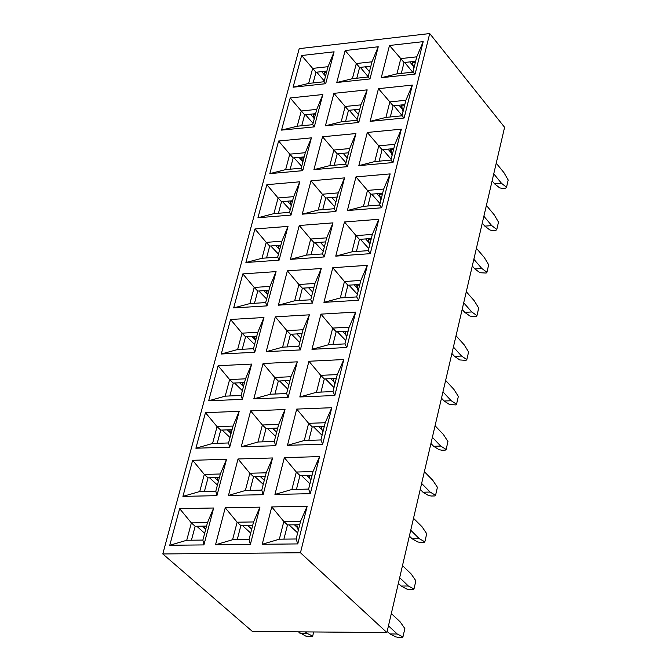 <?xml version="1.0" encoding="UTF-8"?>
<svg xmlns="http://www.w3.org/2000/svg" width="671" height="671" viewBox="0 0 671 671"><rect width="100%" height="100%" fill="white"/><g stroke="black" fill="none" stroke-linecap="round" stroke-linejoin="round"><path stroke-width="1.01" d="M252.413 631.461L162.801 553.952L299.207 48.648L162.801 553.952L300.457 552.753L429.725 33.55L299.207 48.648L429.725 33.55L300.457 552.753L386.899 632.543L504.592 127.297L429.725 33.55L504.592 127.297L386.899 632.543L300.457 552.753L162.801 553.952L252.413 631.461L386.899 632.543L252.413 631.461M254.93 228.97L288.018 226.387L279.102 260.155L245.896 262.52L254.93 228.97L245.896 262.52L261.992 258.268L266.228 242.374L254.93 228.97L266.228 242.374L281.895 241.199L288.018 226.387L254.93 228.97M299.266 225.506L332.992 222.864L324.236 256.943L290.392 259.35L299.266 225.506L290.392 259.35L306.546 255.072L310.715 239.035L299.266 225.506L310.715 239.035L326.685 237.836L332.992 222.864L299.266 225.506M344.458 221.975L378.83 219.283L370.249 253.672L335.743 256.129L344.458 221.975L335.743 256.129L351.973 251.81L356.058 235.63L344.458 221.975L356.058 235.63L372.338 234.405L378.83 219.283L344.458 221.975M367.331 265.339L358.616 300.247L323.942 302.378L332.791 267.712L367.331 265.339L360.822 280.444L356.695 296.918L358.616 300.247L367.331 265.339L332.791 267.712L323.942 302.378L358.616 300.247L356.695 296.918L340.314 297.941L323.942 302.378L340.314 297.941L344.458 281.518L332.791 267.712L344.458 281.518L360.822 280.444L367.331 265.339M355.655 312.09L346.815 347.511L311.965 349.314L320.939 314.137L355.655 312.09L349.13 327.163L344.944 343.887L346.815 347.511L355.655 312.09L320.939 314.137L311.965 349.314L346.815 347.511L344.944 343.887L328.48 344.751L311.965 349.314L328.48 344.751L332.69 328.085L320.939 314.137L332.69 328.085L349.13 327.163L355.655 312.09M343.812 359.539L334.829 395.496L299.811 396.964L308.92 361.258L343.812 359.539L337.27 374.586L333.017 391.562L334.829 395.496L343.812 359.539L308.92 361.258L299.811 396.964L334.829 395.496L333.017 391.562L316.469 392.267L299.811 396.964L316.469 392.267L320.746 375.349L308.92 361.258L320.746 375.349L337.27 374.586L343.812 359.539M331.784 407.708L322.667 444.219L287.473 445.326L296.716 409.084L331.784 407.708L325.225 422.73L320.914 439.958L322.667 444.219L331.784 407.708L296.716 409.084L287.473 445.326L322.667 444.219L320.914 439.958L304.282 440.503L287.473 445.326L304.282 440.503L308.626 423.326L296.716 409.084L308.626 423.326L325.225 422.73L331.784 407.708M319.572 456.607L310.312 493.68L274.942 494.435L284.336 457.63L319.572 456.607L312.996 471.596L308.618 489.092L310.312 493.68L319.572 456.607L284.336 457.63L274.942 494.435L310.312 493.68L308.618 489.092L291.91 489.469L274.942 494.435L291.91 489.469L296.314 472.032L284.336 457.63L296.314 472.032L312.996 471.596L319.572 456.607M307.167 506.269L297.765 543.913L262.218 544.29L271.755 506.924L307.167 506.269L300.583 521.224L296.137 538.989L297.765 543.913L307.167 506.269L271.755 506.924L262.218 544.29L297.765 543.913L296.137 538.989L279.346 539.182L262.218 544.29L279.346 539.182L283.816 521.476L271.755 506.924L283.816 521.476L300.583 521.224L307.167 506.269M321.266 268.509L312.376 303.091L278.373 305.179L287.381 270.841L321.266 268.509L314.942 283.456L310.74 299.778L312.376 303.091L321.266 268.509L287.381 270.841L278.373 305.179L312.376 303.091L310.74 299.778L294.67 300.784L278.373 305.179L294.67 300.784L298.897 284.512L287.381 270.841L298.897 284.512L314.942 283.456L321.266 268.509M309.365 314.825L300.348 349.918L266.177 351.688L275.32 316.838L309.365 314.825L303.032 329.746L298.771 346.311L300.348 349.918L309.365 314.825L275.32 316.838L266.177 351.688L300.348 349.918L298.771 346.311L282.617 347.159L266.177 351.688L282.617 347.159L286.911 330.652L275.32 316.838L286.911 330.652L303.032 329.746L309.365 314.825M297.287 361.828L288.136 397.45L253.797 398.884L263.074 363.514L297.287 361.828L290.937 376.725L286.618 393.541L288.136 397.45L297.287 361.828L263.074 363.514L253.797 398.884L288.136 397.45L286.618 393.541L270.388 394.229L253.797 398.884L270.388 394.229L274.741 377.471L263.074 363.514L274.741 377.471L290.937 376.725L297.287 361.828M285.024 409.536L275.731 445.703L241.233 446.794L250.652 410.887L285.024 409.536L278.666 424.407L274.28 441.476L275.731 445.703L285.024 409.536L250.652 410.887L241.233 446.794L275.731 445.703L274.28 441.476L257.974 442.004L241.233 446.794L257.974 442.004L262.395 424.995L250.652 410.887L262.395 424.995L278.666 424.407L285.024 409.536M272.577 457.974L263.149 494.686L228.484 495.416L238.037 458.972L272.577 457.974L266.211 472.812L261.757 490.132L263.149 494.686L272.577 457.974L238.037 458.972L228.484 495.416L263.149 494.686L261.757 490.132L245.376 490.501L228.484 495.416L245.376 490.501L249.855 473.231L238.037 458.972L249.855 473.231L266.211 472.812L272.577 457.974M259.945 507.142L250.367 544.416L215.534 544.785L225.238 507.788L259.945 507.142L253.571 521.946L249.042 539.534L250.367 544.416L259.945 507.142L225.238 507.788L215.534 544.785L250.367 544.416L249.042 539.534L232.577 539.727L215.534 544.785L232.577 539.727L237.131 522.197L225.238 507.788L237.131 522.197L253.571 521.946L259.945 507.142M276.075 271.612L267.024 305.884L233.667 307.93L242.835 273.902L276.075 271.612L269.943 286.408L265.666 302.587L267.024 305.884L276.075 271.612L242.835 273.902L233.667 307.93L267.024 305.884L265.666 302.587L249.897 303.569L233.667 307.93L249.897 303.569L254.2 287.44L242.835 273.902L254.2 287.44L269.943 286.408L276.075 271.612M263.955 317.509L254.779 352.275L221.262 354.011L230.556 319.48L263.955 317.509L257.815 332.279L253.479 348.694L254.779 352.275L263.955 317.509L230.556 319.48L221.262 354.011L254.779 352.275L253.479 348.694L237.635 349.524L221.262 354.011L237.635 349.524L242.005 333.168L230.556 319.48L242.005 333.168L257.815 332.279L263.955 317.509M251.659 364.076L242.348 399.362L208.673 400.772L218.109 365.729L251.659 364.076L245.511 378.821L241.107 395.479L242.348 399.362L251.659 364.076L218.109 365.729L208.673 400.772L242.348 399.362L241.107 395.479L225.196 396.158L208.673 400.772L225.196 396.158L229.625 379.56L218.109 365.729L229.625 379.56L245.511 378.821L251.659 364.076M239.186 411.34L229.725 447.154L195.898 448.22L205.469 412.665L239.186 411.34L233.022 426.06L228.551 442.961L229.725 447.154L239.186 411.34L205.469 412.665L195.898 448.22L229.725 447.154L228.551 442.961L212.564 443.481L195.898 448.22L212.564 443.481L217.06 426.63L205.469 412.665L217.06 426.63L233.022 426.06L239.186 411.34M226.513 459.308L216.918 495.659L182.931 496.381L192.644 460.289L226.513 459.308L220.348 473.994L215.81 491.155L216.918 495.659L226.513 459.308L192.644 460.289L182.931 496.381L216.918 495.659L215.81 491.155L199.748 491.516L182.931 496.381L199.748 491.516L204.311 474.414L192.644 460.289L204.311 474.414L220.348 473.994L226.513 459.308M213.663 508.006L203.917 544.911L169.763 545.271L179.635 508.635L213.663 508.006L207.482 522.659L202.877 540.071L203.917 544.911L213.663 508.006L179.635 508.635L169.763 545.271L203.917 544.911L202.877 540.071L186.739 540.264L169.763 545.271L186.739 540.264L191.369 522.902L179.635 508.635L191.369 522.902L207.482 522.659L213.663 508.006M423.2 41.636L415.097 74.078L381.262 77.727L389.49 45.485L423.2 41.636L416.758 56.825L412.925 72.149L415.097 74.078L423.2 41.636L389.49 45.485L381.262 77.727L415.097 74.078L412.925 72.149L396.938 73.877L381.262 77.727L396.938 73.877L400.797 58.603L389.49 45.485L400.797 58.603L416.758 56.825L423.2 41.636M412.346 85.091L404.127 118.004L370.132 121.359L378.469 88.664L412.346 85.091L405.888 100.264L402.004 115.806L404.127 118.004L412.346 85.091L378.469 88.664L370.132 121.359L404.127 118.004L402.004 115.806L385.934 117.4L370.132 121.359L385.934 117.4L389.851 101.908L378.469 88.664L389.851 101.908L405.888 100.264L412.346 85.091M401.333 129.176L392.996 162.567L358.834 165.636L367.297 132.455L401.333 129.176L394.867 144.332L390.925 160.101L392.996 162.567L401.333 129.176L367.297 132.455L358.834 165.636L392.996 162.567L390.925 160.101L374.779 161.56L358.834 165.636L374.779 161.56L378.754 145.842L367.297 132.455L378.754 145.842L394.867 144.332L401.333 129.176M390.17 173.898L381.707 207.784L347.377 210.551L355.965 176.892L390.17 173.898L383.686 189.046L379.677 205.041L381.707 207.784L390.17 173.898L355.965 176.892L347.377 210.551L381.707 207.784L379.677 205.041L363.456 206.358L347.377 210.551L363.456 206.358L367.49 190.405L355.965 176.892L367.49 190.405L383.686 189.046L390.17 173.898M378.243 46.769L369.973 78.935L336.767 82.516L345.154 50.543L378.243 46.769L371.986 61.799L368.077 76.997L369.973 78.935L378.243 46.769L345.154 50.543L336.767 82.516L369.973 78.935L368.077 76.997L352.384 78.692L336.767 82.516L352.384 78.692L356.318 63.544L345.154 50.543L356.318 63.544L371.986 61.799L378.243 46.769M367.171 89.855L358.784 122.483L325.427 125.779L333.923 93.353L367.171 89.855L360.906 104.869L356.938 120.277L358.784 122.483L367.171 89.855L333.923 93.353L325.427 125.779L358.784 122.483L356.938 120.277L341.17 121.845L325.427 125.779L341.17 121.845L345.162 106.488L333.923 93.353L345.162 106.488L360.906 104.869L367.171 89.855M355.94 133.554L347.435 166.66L313.911 169.662L322.541 136.775L355.94 133.554L349.658 148.559L345.64 164.185L347.435 166.66L355.94 133.554L322.541 136.775L313.911 169.662L347.435 166.66L345.64 164.185L329.796 165.62L313.911 169.662L329.796 165.62L333.848 150.036L322.541 136.775L333.848 150.036L349.658 148.559L355.94 133.554M344.55 177.89L335.919 211.474L302.235 214.183L310.983 180.826L344.55 177.89L338.251 192.879L334.175 208.731L335.919 211.474L344.55 177.89L310.983 180.826L302.235 214.183L335.919 211.474L334.175 208.731L318.255 210.023L302.235 214.183L318.255 210.023L322.365 194.221L310.983 180.826L322.365 194.221L338.251 192.879L344.55 177.89M334.108 51.81L325.687 83.707L293.093 87.213L301.631 55.517L334.108 51.81L328.035 66.689L324.051 81.753L325.687 83.707L334.108 51.81L301.631 55.517L293.093 87.213L325.687 83.707L324.051 81.753L308.652 83.414L293.093 87.213L308.652 83.414L312.652 68.4L301.631 55.517L312.652 68.4L328.035 66.689L334.108 51.81M322.835 94.527L314.288 126.878L281.543 130.115L290.199 97.966L322.835 94.527L316.746 109.398L312.703 124.672L314.288 126.878L322.835 94.527L290.199 97.966L281.543 130.115L314.288 126.878L312.703 124.672L297.228 126.207L281.543 130.115L297.228 126.207L301.296 110.975L290.199 97.966L301.296 110.975L316.746 109.398L322.835 94.527M311.394 137.857L302.73 170.669L269.834 173.621L278.608 141.019L311.394 137.857L305.297 152.703L301.195 168.203L302.73 170.669L311.394 137.857L278.608 141.019L269.834 173.621L302.73 170.669L301.195 168.203L285.653 169.604L269.834 173.621L285.653 169.604L289.771 154.154L278.608 141.019L289.771 154.154L305.297 152.703L311.394 137.857M299.786 181.799L290.996 215.089L257.949 217.748L266.857 184.684L299.786 181.799L293.68 196.637L289.52 212.355L290.996 215.089L299.786 181.799L266.857 184.684L257.949 217.748L290.996 215.089L289.52 212.355L273.902 213.621L257.949 217.748L273.902 213.621L278.088 197.953L266.857 184.684L278.088 197.953L293.68 196.637L299.786 181.799M371.306 238.507L359.455 239.388L356.41 251.491L359.455 239.388L371.306 238.507M370.845 194.221L367.876 205.997L370.845 194.221L367.49 190.405L363.456 206.358L379.677 205.041L383.686 189.046L367.49 190.405L370.845 194.221L382.638 193.231L370.845 194.221M382.067 149.692L379.174 161.157L382.067 149.692L378.754 145.842L374.779 161.56L390.925 160.101L394.867 144.332L378.754 145.842L382.067 149.692L393.802 148.61L382.067 149.692M404.798 104.626L393.122 105.808L390.312 116.964L393.122 105.808L404.798 104.626M415.651 61.262L404.026 62.546L401.292 73.407L404.026 62.546L415.651 61.262M413.244 66.068L409.838 61.9L413.244 66.068M404.722 62.47L412.665 72.174L404.722 62.47M402.415 109.272L399.019 105.213L402.415 109.272M393.869 105.733L402.072 115.521L393.869 105.733M391.436 153.097L388.048 149.138L391.436 153.097M382.873 149.616L391.134 159.245L382.873 149.616M380.298 197.559L376.917 193.709L380.298 197.559M371.717 194.145L380.046 203.598L371.717 194.145M368.991 242.667L365.628 238.935L368.991 242.667M360.411 239.321L368.79 248.589L360.411 239.321M324.387 246.752L320.277 242.298L324.387 246.752M315.16 242.684L323.204 251.373L315.16 242.684M279.211 249.235L275.781 245.603L279.211 249.235M270.757 245.98L278.473 254.133L270.757 245.98M290.937 204.915L287.498 201.183L290.937 204.915M282.491 201.602L290.166 209.914L282.491 201.602M302.495 161.225L299.048 157.383L302.495 161.225M294.066 157.844L301.698 166.316L294.066 157.844M313.902 118.146L310.438 114.204L313.902 118.146M305.481 114.707L313.063 123.33L305.481 114.707M325.141 75.672L321.677 71.629L325.141 75.672M316.737 72.174L324.269 80.939L316.737 72.174M347.234 157.979L343.133 153.298L347.234 157.979M338.058 153.768L345.993 162.793L338.058 153.768M369.436 71.696L365.351 66.806L369.436 71.696M360.327 67.36L368.153 76.695L360.327 67.36M358.415 114.531L354.313 109.75L358.415 114.531M349.264 110.262L357.148 119.446L349.264 110.262M335.894 202.046L331.784 197.484L335.894 202.046M326.685 197.903L334.678 206.769L326.685 197.903M326.886 71.051L315.966 72.258L313.131 82.936L315.966 72.258L326.886 71.051M304.651 114.791L301.732 125.762L304.651 114.791L301.296 110.975L297.228 126.207L312.703 124.672L316.746 109.398L301.296 110.975L304.651 114.791L315.613 113.676L304.651 114.791M293.168 157.928L290.166 169.201L293.168 157.928L289.771 154.154L285.653 169.604L301.195 168.203L305.297 152.703L289.771 154.154L293.168 157.928L304.181 156.905L293.168 157.928M281.526 201.677L278.448 213.252L281.526 201.677L278.088 197.953L273.902 213.621L289.52 212.355L293.68 196.637L278.088 197.953L281.526 201.677L292.59 200.755L281.526 201.677M280.83 245.234L269.717 246.056L266.546 257.941L269.717 246.056L280.83 245.234M281.895 241.199L277.685 257.144L279.102 260.155L288.018 226.387L281.895 241.199L266.228 242.374L269.717 246.056L266.228 242.374L261.992 258.268L245.896 262.52L279.102 260.155L277.685 257.144L281.895 241.199M326.685 237.836L322.541 253.923L324.236 256.943L332.992 222.864L326.685 237.836L310.715 239.035L306.546 255.072L290.392 259.35L324.236 256.943L322.541 253.923L326.685 237.836M372.338 234.405L368.27 250.644L370.249 253.672L378.83 219.283L372.338 234.405L356.058 235.63L359.455 239.388L356.058 235.63L351.973 251.81L335.743 256.129L370.249 253.672L368.27 250.644L372.338 234.405M402.004 115.806L405.888 100.264L389.851 101.908L393.122 105.808L389.851 101.908L385.934 117.4L402.004 115.806M412.925 72.149L416.758 56.825L400.797 58.603L404.026 62.546L400.797 58.603L396.938 73.877L412.925 72.149M325.636 241.904L314.162 242.751L311.05 254.754L314.162 242.751L310.715 239.035L314.162 242.751L325.636 241.904M337.203 153.852L334.259 165.217L337.203 153.852L333.848 150.036L329.796 165.62L345.64 164.185L349.658 148.559L333.848 150.036L337.203 153.852L348.568 152.795L337.203 153.852M359.589 67.444L356.804 78.213L359.589 67.444L356.318 63.544L352.384 78.692L368.077 76.997L371.986 61.799L356.318 63.544L359.589 67.444L370.853 66.203L359.589 67.444M348.475 110.338L345.607 121.409L348.475 110.338L345.162 106.488L341.17 121.845L356.938 120.277L360.906 104.869L345.162 106.488L348.475 110.338L359.79 109.197L348.475 110.338M325.762 197.987L322.734 209.662L325.762 197.987L322.365 194.221L318.255 210.023L334.175 208.731L338.251 192.879L322.365 194.221L325.762 197.987L337.186 197.031L325.762 197.987M324.051 81.753L328.035 66.689L312.652 68.4L315.966 72.258L312.652 68.4L308.652 83.414L324.051 81.753M287.498 524.907L283.917 539.132L287.498 524.907L283.816 521.476L279.346 539.182L296.137 538.989L300.583 521.224L283.816 521.476L287.498 524.907L299.711 524.73L287.498 524.907M299.945 475.521L296.456 489.369L299.945 475.521L296.314 472.032L291.91 489.469L308.618 489.092L312.996 471.596L296.314 472.032L299.945 475.521L312.09 475.211L299.945 475.521M312.208 426.873L308.811 440.352L312.208 426.873L308.626 423.326L304.282 440.503L320.914 439.958L325.225 422.73L308.626 423.326L312.208 426.873L324.294 426.446L312.208 426.873M324.286 378.956L320.981 392.074L324.286 378.956L320.746 375.349L316.469 392.267L333.017 391.562L337.27 374.586L320.746 375.349L324.286 378.956L336.314 378.41L324.286 378.956M348.148 331.08L336.179 331.742L332.967 344.517L336.179 331.742L348.148 331.08M359.815 284.454L347.905 285.225L344.777 297.664L347.905 285.225L359.815 284.454M357.526 288.438L354.179 284.823L357.526 288.438M348.937 285.158L357.366 294.25L348.937 285.158M345.892 334.888L342.571 331.39L345.892 334.888M337.295 331.684L345.775 340.574L337.295 331.684M334.083 382.025L330.786 378.662L334.083 382.025M325.494 378.897L334.015 387.586L325.494 378.897M322.097 429.868L318.842 426.639L322.097 429.868M313.516 426.831L322.08 435.311L313.516 426.831M309.927 478.44L306.714 475.353L309.927 478.44M301.363 475.487L309.96 483.741L301.363 475.487M297.572 527.75L294.418 524.806L297.572 527.75M289.033 524.881L297.656 532.917L289.033 524.881M205.158 529.025L201.954 526.165L205.158 529.025M196.788 526.24L204.672 533.277L196.788 526.24M217.958 480.662L214.695 477.66L217.958 480.662M209.553 477.794L217.429 485.032L209.553 477.794M230.572 433.013L227.259 429.876L230.572 433.013M222.135 430.061L230.002 437.5L222.135 430.061M242.994 386.06L239.648 382.797L242.994 386.06M234.548 383.024L242.382 390.656L234.548 383.024M255.24 339.794L251.86 336.397L255.24 339.794M246.785 336.674L254.586 344.491L246.785 336.674M267.31 294.183L263.904 290.669L267.31 294.183M258.855 291.004L266.622 298.989L258.855 291.004M264.282 480.31L260.256 476.519L264.282 480.31M255.005 476.645L263.233 484.378L255.005 476.645M288.857 384.819L284.772 380.742L288.857 384.819M279.581 380.985L287.75 389.121L279.581 380.985M312.72 292.111L308.61 287.775L312.72 292.111M303.468 288.111L311.554 296.624L303.468 288.111M300.876 338.125L296.775 333.915L300.876 338.125M291.608 334.2L299.744 342.537L291.608 334.2M276.662 432.216L272.602 428.274L276.662 432.216M267.377 428.459L275.588 436.402L267.377 428.459M251.717 529.134L247.725 525.494L251.717 529.134M242.449 525.569L250.702 533.084L242.449 525.569M257.731 291.071L254.485 303.284L257.731 291.071L254.2 287.44L249.897 303.569L265.666 302.587L269.943 286.408L254.2 287.44L257.731 291.071L268.903 290.35L257.731 291.071M245.578 336.741L242.239 349.281L245.578 336.741L242.005 333.168L237.635 349.524L253.479 348.694L257.815 332.279L242.005 333.168L245.578 336.741L256.8 336.121L245.578 336.741M233.248 383.082L229.817 395.965L233.248 383.082L229.625 379.56L225.196 396.158L241.107 395.479L245.511 378.821L229.625 379.56L233.248 383.082L244.521 382.571L233.248 383.082M220.734 430.103L217.211 443.33L220.734 430.103L217.06 426.63L212.564 443.481L228.551 442.961L233.022 426.06L217.06 426.63L220.734 430.103L232.057 429.708L220.734 430.103M208.035 477.827L204.42 491.407L208.035 477.827L204.311 474.414L199.748 491.516L215.81 491.155L220.348 473.994L204.311 474.414L208.035 477.827L219.409 477.542L208.035 477.827M195.144 526.265L191.428 540.205L195.144 526.265L191.369 522.902L186.739 540.264L202.877 540.071L207.482 522.659L191.369 522.902L195.144 526.265L206.576 526.098L195.144 526.265M368.27 250.644L351.973 251.81L368.27 250.644M322.541 253.923L306.546 255.072L322.541 253.923M277.685 257.144L261.992 258.268L277.685 257.144M344.944 343.887L349.13 327.163L332.69 328.085L336.179 331.742L332.69 328.085L328.48 344.751L344.944 343.887M356.695 296.918L360.822 280.444L344.458 281.518L347.905 285.225L344.458 281.518L340.314 297.941L356.695 296.918M253.537 476.687L249.981 490.4L253.537 476.687L249.855 473.231L245.376 490.501L261.757 490.132L266.211 472.812L249.855 473.231L253.537 476.687L265.297 476.393L253.537 476.687M278.322 381.036L274.959 394.036L278.322 381.036L274.741 377.471L270.388 394.229L286.618 393.541L290.937 376.725L274.741 377.471L278.322 381.036L289.964 380.507L278.322 381.036M302.386 288.178L299.199 300.499L302.386 288.178L298.897 284.512L294.67 300.784L310.74 299.778L314.942 283.456L298.897 284.512L302.386 288.178L313.919 287.431L302.386 288.178M290.442 334.267L287.163 346.924L290.442 334.267L286.911 330.652L282.617 347.159L298.771 346.311L303.032 329.746L286.911 330.652L290.442 334.267L302.034 333.63L290.442 334.267M277.719 428.09L266.026 428.509L262.562 441.853L266.026 428.509L262.395 424.995L257.974 442.004L274.28 441.476L278.666 424.407L262.395 424.995L266.026 428.509L277.719 428.09M240.864 525.594L237.215 539.677L240.864 525.594L237.131 522.197L232.577 539.727L249.042 539.534L253.571 521.946L237.131 522.197L240.864 525.594L252.673 525.418L240.864 525.594M296.783 524.772L298.276 530.434L296.783 524.772M397.266 634.02L388.459 625.858L397.266 634.02L390.019 633.961L397.266 634.02L402.935 636.938L397.266 634.02M387.175 631.336L390.019 633.961L395.705 636.871L398.54 637.416L402.155 637.45L402.935 636.938L402.155 637.45L398.54 637.416L395.705 636.871L390.019 633.961L387.175 631.336M404.865 628.576L402.935 636.938L404.865 628.576L400.092 621.782L404.865 628.576M391.319 613.571L400.092 621.782L391.319 613.571M309.096 475.286L310.623 481.099L309.096 475.286M408.371 586.009L399.673 577.697L408.371 586.009L401.157 586.026L408.371 586.009L413.965 589.054L408.371 586.009M398.356 583.351L401.157 586.026L406.769 589.054L409.587 589.608L413.177 589.599L413.965 589.054L413.177 589.599L409.587 589.608L406.769 589.054L401.157 586.026L398.356 583.351M415.869 580.809L413.965 589.054L415.869 580.809L411.155 573.948L415.869 580.809M402.491 565.586L411.155 573.948L402.491 565.586M413.512 518.297L422.067 526.802L426.714 533.722L424.844 541.849L419.316 538.696L412.137 538.779L417.681 541.925L420.474 542.478L417.681 541.925L412.137 538.779L419.316 538.696L410.727 530.224L419.316 538.696L424.844 541.849L424.047 542.436L424.844 541.849L426.714 533.722L422.067 526.802L413.512 518.297M420.474 542.478L424.047 542.436L420.474 542.478M409.369 536.054L412.137 538.779L409.369 536.054M324.261 426.571L321.266 426.681L322.776 432.51L321.266 426.681L324.261 426.571M424.366 471.679L432.812 480.327L437.408 487.305L435.563 495.315L430.103 492.053L422.965 492.204L428.433 495.466L431.201 496.02L428.433 495.466L422.965 492.204L430.103 492.053L421.631 483.447L430.103 492.053L435.563 495.315L434.766 495.944L435.563 495.315L437.408 487.305L432.812 480.327L424.366 471.679M431.201 496.02L434.766 495.944L431.201 496.02M420.231 489.436L422.965 492.204L420.231 489.436M336.238 378.687L333.261 378.821L334.754 384.634L333.261 378.821L336.238 378.687M345.179 331.248L345.079 331.675L348.039 331.516L345.079 331.675L346.546 337.479L345.179 331.248M440.738 446.072L432.367 437.324L440.738 446.072L433.634 446.29L440.738 446.072L446.131 449.444L440.738 446.072M430.941 443.481L433.634 446.29L439.035 449.654L441.786 450.216L445.326 450.107L446.131 449.444L445.326 450.107L441.786 450.216L439.035 449.654L433.634 446.29L430.941 443.481M447.951 441.543L446.131 449.444L447.951 441.543L443.414 434.514L447.951 441.543M435.068 425.733L443.414 434.514L435.068 425.733M356.863 284.647L356.72 285.225L359.673 285.032L356.72 285.225L358.171 291.004L356.863 284.647M451.222 400.738L442.961 391.856L451.222 400.738L444.16 401.023L451.222 400.738L456.548 404.219L451.222 400.738M441.493 398.163L444.16 401.023L449.495 404.496L455.743 404.915L456.548 404.219L455.743 404.915L449.495 404.496L444.16 401.023L441.493 398.163M458.343 396.427L456.548 404.219L458.343 396.427L453.864 389.339L458.343 396.427M445.628 380.423L453.864 389.339L445.628 380.423M368.371 238.725L368.194 239.446L371.13 239.228L368.194 239.446L369.629 245.217L368.371 238.725M461.564 356.041L453.403 347.024L461.564 356.041L454.535 356.385L461.564 356.041L466.823 359.622L461.564 356.041M451.902 353.491L454.535 356.385L459.803 359.958L466.018 360.352L466.823 359.622L466.018 360.352L459.803 359.958L454.535 356.385L451.902 353.491M468.593 351.94L466.823 359.622L468.593 351.94L464.164 344.802L468.593 351.94M456.028 335.76L464.164 344.802L456.028 335.76M466.286 291.709L474.33 300.876L478.7 308.064L476.955 315.638L471.763 311.956L464.76 312.367L469.968 316.033L472.652 316.603L469.968 316.033L464.76 312.367L471.763 311.956L463.703 302.822L471.763 311.956L476.955 315.638L476.142 316.402L476.955 315.638L478.7 308.064L474.33 300.876L466.286 291.709M472.652 316.603L476.142 316.402L472.652 316.603M462.16 309.432L464.76 312.367L462.16 309.432M382.42 194.087L379.501 194.33L380.918 200.084L379.501 194.33L382.42 194.087M379.711 193.474L379.501 194.33L379.711 193.474M390.891 148.878L390.639 149.859L393.55 149.591L390.639 149.859L392.049 155.605L390.891 148.878M481.82 268.492L473.852 259.232L481.82 268.492L474.85 268.954L481.82 268.492L486.945 272.258L481.82 268.492M472.283 265.976L474.85 268.954L479.991 272.72L486.131 273.055L486.945 272.258L486.131 273.055L479.991 272.72L474.85 268.954L472.283 265.976M488.664 264.793L486.945 272.258L488.664 264.793L484.345 257.555L488.664 264.793M476.41 248.27L484.345 257.555L476.41 248.27M401.904 104.919L401.627 106.026L404.521 105.733L401.627 106.026L403.019 111.755L401.627 106.026L401.904 104.919M491.734 225.615L483.866 216.238L491.734 225.615L484.806 226.135L491.734 225.615L496.8 229.482L491.734 225.615M482.264 223.124L484.806 226.135L489.88 229.994L492.522 230.564L495.986 230.304L496.8 229.482L495.986 230.304L492.522 230.564L489.88 229.994L484.806 226.135L482.264 223.124M498.494 222.109L496.8 229.482L498.494 222.109L494.233 214.829L498.494 222.109M486.391 205.427L494.233 214.829L486.391 205.427M412.766 61.581L412.455 62.814L415.341 62.495L412.455 62.814L413.831 68.526L412.455 62.814L412.766 61.581M501.522 183.317L493.747 173.831L501.522 183.317L494.619 183.896L501.522 183.317L506.521 187.276L501.522 183.317M492.111 180.851L494.619 183.896L499.635 187.846L502.26 188.417L505.708 188.132L506.521 187.276L505.708 188.132L502.26 188.417L499.635 187.846L494.619 183.896L492.111 180.851M508.199 180.004L506.521 187.276L508.199 180.004L503.98 172.682L508.199 180.004M496.23 163.17L503.98 172.682L496.23 163.17M204.361 526.131L205.485 530.216L204.361 526.131M306.857 633.265L305.288 631.881L306.857 633.265L299.878 633.206L306.857 633.265L312.678 636.133L306.857 633.265M298.318 631.83L305.716 636.074L311.99 636.636L312.678 636.133L311.99 636.636L305.716 636.074L298.318 631.83M313.701 631.948L312.678 636.133L313.701 631.948M217.119 477.601L218.276 481.837L217.119 477.601M229.767 429.784L232.023 429.834L229.734 429.91L230.874 434.171L229.767 429.784M242.239 382.68L244.445 382.847L242.164 382.956L243.296 387.192L242.239 382.68M254.527 336.246L254.418 336.674L256.691 336.548L254.418 336.674L255.534 340.91L254.527 336.246M268.752 290.912L266.496 291.063L267.595 295.282L266.496 291.063L268.752 290.912M266.639 290.493L266.496 291.063L266.639 290.493M280.646 245.93L278.398 246.098L279.488 250.317L278.398 246.098L280.646 245.93M278.582 245.401L278.398 246.098L278.582 245.401M292.371 201.594L290.132 201.778L291.206 205.98L290.132 201.778L292.371 201.594M290.35 200.939L290.132 201.778L290.35 200.939M303.929 157.878L301.698 158.079L302.764 162.273L301.698 158.079L303.929 157.878M301.95 157.115L301.698 158.079L301.95 157.115M315.32 114.775L313.105 115.001L314.162 119.178L313.105 115.001L315.32 114.775M313.391 113.902L313.105 115.001L313.391 113.902M324.672 71.294L324.353 72.51L326.559 72.267L324.353 72.51L325.393 76.679L324.353 72.51L324.672 71.294"/></g></svg>
